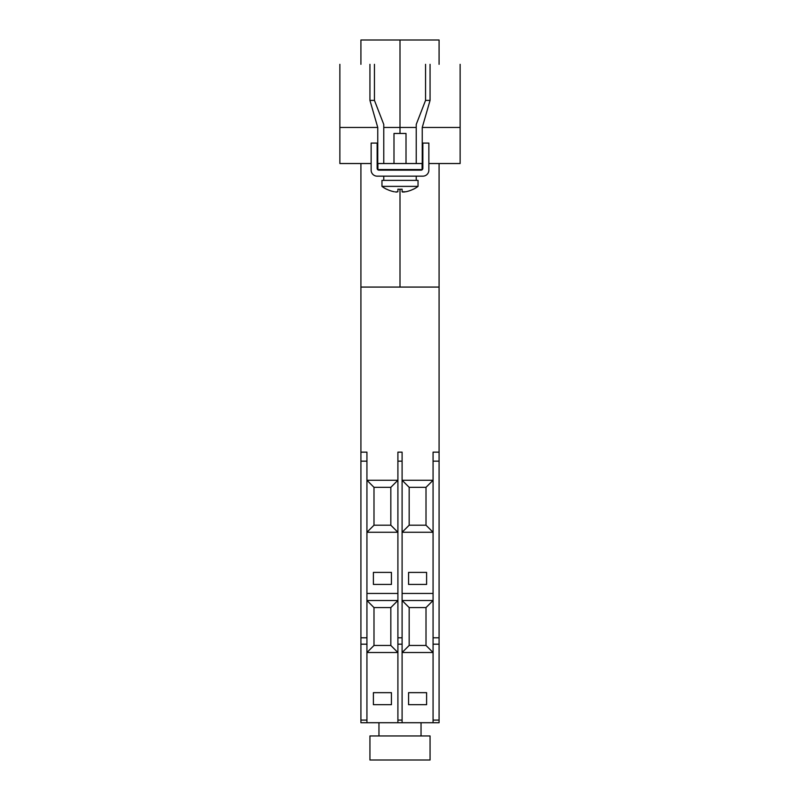 <?xml version="1.0" encoding="UTF-8"?>
<svg xmlns="http://www.w3.org/2000/svg" width="800" height="800" viewBox="0 0 800 800"><rect width="100%" height="100%" fill="white"/><g stroke="black" fill="none" stroke-linecap="round" stroke-linejoin="round"><path stroke-width="1.2" d="M433.07 593.45L402.1 593.45M397.9 593.45L366.93 593.45M360.92 452.15L366.93 452.15L366.93 722.72L360.92 722.72L360.92 287.07L400 287.07L400 189.26L400 287.07L439.08 287.07L439.08 722.72L433.07 722.72L433.07 452.15L439.08 452.15M366.93 722.72L397.9 722.72L397.9 452.15L402.1 452.15L402.1 644.19L397.9 644.19M402.1 644.19L402.1 722.72L397.9 722.72M402.1 722.72L433.07 722.72M433.07 532.27L402.1 532.27L409.17 525.2L409.17 487.32L402.1 480.26L433.07 480.26L426.01 487.32L426.01 525.2L433.07 532.27M408.57 584.43L426.61 584.43L426.61 572.4L408.57 572.4L408.57 584.43M397.9 532.27L366.93 532.27L373.99 525.2L373.99 487.32L366.93 480.26L397.9 480.26L390.83 487.32L390.83 525.2L397.9 532.27M391.43 584.43L391.43 572.4L373.39 572.4L373.39 584.43L391.43 584.43M391.43 704.68L391.43 692.66L373.39 692.66L373.39 704.68L391.43 704.68M390.83 645.46L397.9 652.52L366.93 652.52L373.99 645.46L373.99 607.58L366.93 600.51L397.9 600.51L390.83 607.58L390.83 645.46L373.99 645.46M426.01 607.58L426.01 645.46L433.07 652.52L402.1 652.52L409.17 645.46L409.17 607.58L426.01 607.58L433.07 600.51L402.1 600.51L409.17 607.58M426.01 645.46L409.17 645.46M408.57 704.68L426.61 704.68L426.61 692.66L408.57 692.66L408.57 704.68M373.99 607.58L390.83 607.58M390.83 525.2L373.99 525.2M373.99 487.32L390.83 487.32M409.17 487.32L426.01 487.32M426.01 525.2L409.17 525.2M422.1 163.53L422.1 169.55L377.9 169.55L377.9 163.53M422.85 163.53L383.77 163.53L383.77 124.45L374.45 100.4L369.94 100.4L377.75 127.46L377.75 163.53L383.77 163.53M416.23 163.53L416.23 124.45L425.55 100.4L430.06 100.4L422.25 127.46L460.13 127.46L460.13 163.53L428.86 163.53M422.25 163.53L422.25 127.46M369.94 64.32L369.94 100.4M374.45 64.32L374.45 100.4M430.06 64.32L430.06 100.4M425.55 64.32L425.55 100.4M406.01 163.53L406.01 133.47L393.99 133.47L393.99 163.53M378.96 722.72L378.96 735.95M421.04 735.95L421.04 722.72M369.94 735.95L430.06 735.95L430.06 760L369.94 760L369.94 735.95M395.3 191.94L397.9 191.77L397.9 189.18A26.93 26.93 0 0 0 402.1 189.18L402.1 191.77L405.71 191.77A29.99 29.99 0 0 0 413.36 189.18A29.99 29.99 0 0 1 405.71 191.77M413.36 189.26L413.36 189.26A30.06 30.06 0 0 0 418.04 186.38L381.96 186.38L381.96 180.37L418.04 180.37L418.04 186.38M394.29 191.77A29.99 29.99 0 0 1 386.64 189.18L386.64 189.26A30.06 30.06 0 0 1 381.96 186.38M402.1 191.77L402.1 189.18L402.1 191.77M404.7 191.94L404.05 192.01M403.18 192.06L402.39 191.99M396.82 192.06L395.95 192.01M383.77 176.16L383.77 180.37M416.23 176.16L416.23 180.37M422.85 176.16L377.15 176.16A6.01 6.01 0 0 1 371.14 170.15L371.14 143.09L377.15 143.09L377.15 168.34A1.8 1.8 0 0 0 378.96 170.15L421.04 170.15A1.8 1.8 0 0 0 422.85 168.34L422.85 143.09L428.86 143.09L428.86 170.15A6.01 6.01 0 0 1 422.85 176.16M371.14 163.53L339.87 163.53L339.87 127.46L377.75 127.46M383.77 127.46L416.23 127.46M377.75 163.53L377.15 163.53M339.87 127.46L339.87 64.32M460.13 64.32L460.13 127.46M439.08 64.32L439.08 40L400 40L400 133.47L400 40L360.92 40L360.92 64.32M360.92 163.53L360.92 287.07M400 170.15L400 169.55L400 170.15M439.08 163.53L439.08 287.07M366.93 720.08L360.92 720.08M366.93 644.19L360.92 644.19M439.08 720.08L433.07 720.08M439.08 644.19L433.07 644.19M402.1 720.08L397.9 720.08M366.93 637.81L360.92 637.81M366.93 461.16L360.92 461.16M439.08 637.81L433.07 637.81M439.08 461.16L433.07 461.16M402.1 637.81L397.9 637.81M402.1 461.16L397.9 461.16"/></g></svg>
